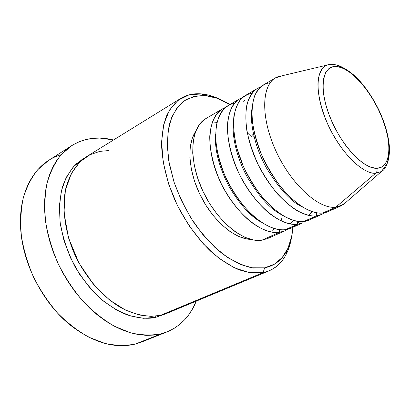 <?xml version="1.0" encoding="UTF-8"?>
<svg xmlns="http://www.w3.org/2000/svg" width="410" height="410" viewBox="0 0 410 410"><rect width="100%" height="100%" fill="white"/><g stroke="black" fill="none" stroke-linecap="round" stroke-linejoin="round"><path stroke-width="0.61" d="M346.768 201.612L341.058 205.84L335.734 207.219L375.662 173.24L335.734 207.219L343.293 204.621L381.428 171.534L375.662 173.24C362.281 174.076 340.074 151.9 327.529 123.728C314.854 95.581 315.244 69.444 326.852 65.144L330.296 64.339L333.566 64.452L336.666 65.011L337.942 66.692C352.503 69.198 372.516 93.157 382.422 118.762C392.508 144.361 390.725 167.895 376.841 168.3C377.456 170.237 377.062 171.887 375.662 173.24L381.428 171.534C385.456 169.525 387.875 163.815 388.685 154.411M344.989 69.234L336.953 65.241M267.648 238.533L261.805 240.209L279.41 232.352C272.891 233.095 263.215 231.184 250.443 221.584C240.655 213.548 230.112 200.685 221.559 184.377C213.646 167.582 209.546 150.116 209.761 136.238C211.022 118.741 218.243 110.259 225.479 107.446L222.517 108.855C207.409 117.183 205.277 149.107 219.837 180.759C234.238 212.462 261.508 235.109 279.41 232.352L261.805 240.209L267.551 238.579L285.068 230.779L279.41 232.352L279.307 229.651M215.542 133.983C214.517 149.588 218.976 167.019 228.923 186.273C239.558 204.077 250.11 215.916 260.586 221.789C250.11 215.916 239.558 204.077 228.923 186.273C218.976 167.019 214.517 149.588 215.542 133.983M234.489 103.233C227.043 104.683 218.904 111.038 216.055 127.243L215.788 141.409C217.162 152.438 220.262 163.979 225.085 176.034C233.392 193.699 244.37 208.188 254.764 217.315C268.35 228.232 278.631 230.43 285.401 229.677L291.028 228.124L303.139 222.727L297.583 224.244C291.151 224.911 281.542 222.845 268.74 212.918C258.925 204.626 248.291 191.409 239.609 174.762C231.558 157.635 227.309 139.928 227.391 125.972C228.472 108.409 235.545 100.081 242.669 97.442L239.599 98.871C224.793 107.01 223.122 139.174 237.979 171.339C252.678 203.56 279.963 226.797 297.583 224.244L285.401 229.677L297.583 224.244L297.527 221.338L297.583 224.244M233.423 121.591C231.66 135.73 236.811 158.286 247.42 177.361C259.064 196.59 270.287 208.967 281.086 214.491C270.287 208.967 259.064 196.59 247.42 177.361C236.811 158.286 231.66 135.73 233.423 121.591M252.012 93.172C248.27 93.9 244.647 95.812 241.141 98.912C237.836 102.92 235.407 108.788 233.854 116.507C233.111 125.439 234.069 135.843 236.734 147.708L243.145 165.86C248.911 177.837 255.399 188.4 262.61 197.548C269.79 205.466 276.54 211.493 282.854 215.614C291.73 220.313 298.7 222.271 303.769 221.482L309.289 219.991L321.794 214.42L316.346 215.87C311.559 216.557 305.03 214.758 296.748 210.473C290.854 206.742 284.489 201.284 277.657 194.104C270.718 185.786 264.25 176.013 258.264 164.784C252.939 153.053 249.116 141.547 246.794 130.262C245.493 119.72 245.6 110.818 247.122 103.556C250.407 94.295 254.841 88.816 260.411 87.115L257.229 88.565C242.751 96.499 241.582 128.899 256.747 161.601C271.758 194.35 299.044 218.202 316.346 215.87L303.769 221.482L316.346 215.87L316.351 212.744L316.346 215.87L320.62 214.891L324.828 212.682L321.794 214.42M242.986 101.531L244.601 100.47M251.914 108.998C249.649 123.19 255.02 147.559 266.567 168.156C279.241 188.825 291.085 201.715 302.098 206.819C291.085 201.715 279.241 188.825 266.567 168.156C255.02 147.559 249.649 123.19 251.914 108.998M270.118 82.805C264.363 83.24 259.315 87.268 254.989 94.9C252.678 101.162 251.719 109.378 252.119 119.546C253.595 130.764 256.819 142.67 261.79 155.257C267.643 167.536 274.213 178.417 281.506 187.888C288.758 196.108 295.554 202.376 301.898 206.696C310.79 211.642 317.735 213.748 322.737 213.015L328.143 211.591L341.058 205.84M108.906 150.521L99.748 151.392L89.928 154.76L80.078 161.714L71.33 173.399L65.344 190.517L63.98 212.693L68.531 237.908L78.884 262.861L93.377 284.243L109.583 300.053L125.347 310.011L139.354 315.013L151.105 316.371L160.623 315.316L263.025 272.65C255.435 273.557 247.215 272.522 238.359 269.544C229.292 265.434 220.185 259.453 211.042 251.607C197.272 238.302 185.627 222.03 176.1 202.801C167.444 183.255 162.621 164.466 161.627 146.431C161.74 135.141 163.288 125.163 166.275 116.496C170.001 108.752 174.819 102.731 180.723 98.431C186.914 94.689 193.889 93.188 201.643 93.926C208.244 94.582 215.014 96.693 221.953 100.265C215.762 97.078 209.689 95.048 203.734 94.172L201.643 93.926L205.389 95.617L207.398 95.853C214.758 96.939 222.266 99.83 229.923 104.524L216.741 98.164L205.389 95.617L194.76 96.201L185.294 100.06L177.433 107.215L171.59 117.542L168.131 130.744L167.311 146.349L169.274 163.718L174.014 182.05L181.353 200.464L190.942 218.043L202.299 233.925L214.855 247.353L227.975 257.736L241.024 264.696L253.431 268.053L264.686 267.832L263.025 272.65C273.239 270.451 280.911 264.435 286.036 254.6C288.799 249.249 290.695 243.13 291.715 236.232C289.117 253.523 281.593 265.05 269.155 270.81L263.025 272.65L160.623 315.316L167.188 313.23L269.155 270.81M292.904 227.289C292.248 236.247 290.213 244.032 286.805 250.648C281.87 260.068 274.495 265.798 264.686 267.832L274.382 264.219L282.223 257.526L288.015 248.158L291.648 236.575L292.904 227.289M141.588 342.022L135.469 344.016L141.583 342.022L167.085 331.88L161.038 333.832L135.469 344.016L161.038 333.832C151.567 335.611 141.465 335.288 130.723 332.869L114.38 326.232C103.412 319.815 92.942 311.487 82.974 301.258C73.523 290.095 65.339 277.775 58.425 264.296C52.429 250.433 48.185 236.467 45.705 222.394C44.29 208.587 44.69 195.698 46.899 183.726C50.081 172.538 54.735 162.97 60.859 155.021L71.581 145.714C80.124 140.374 89.554 137.832 99.881 138.088L113.555 139.953L107.112 138.698L99.881 138.088L92.798 138.37L85.926 139.569L79.34 141.701L73.118 144.771L67.327 148.779L62.038 153.709L57.328 159.536L53.269 166.229L49.912 173.727L47.324 181.973L45.551 190.891L44.634 200.377L44.603 210.34L45.469 220.662L47.242 231.219L49.912 241.879L53.443 252.509L57.81 262.969L62.945 273.127L68.793 282.849L75.276 292.017L82.302 300.515L89.78 308.243L97.611 315.106L105.693 321.04L113.924 325.991L122.2 329.912L130.421 332.787L138.503 334.601L146.349 335.365L153.883 335.098L161.038 333.832L167.746 331.608L173.953 328.482L179.611 324.5L184.69 319.738L189.148 314.25L192.972 308.115L196.246 301.14C190.327 315.89 180.605 326.135 167.085 331.88M84.655 157.922L82.349 159.249L73.262 166.947L66.148 177.566L61.403 190.778L59.347 206.107L60.178 222.902L63.929 240.403L70.474 257.772L79.514 274.157L90.61 288.763L103.192 300.904L116.635 310.062L130.298 315.91L143.561 318.303L155.872 317.294L164.789 314.137L155.872 317.294L155.667 316.13L155.872 317.294C148.497 319.164 138.913 318.344 127.12 314.849C118.818 311.533 110.018 306.188 100.711 298.808C91.333 290.039 82.697 279.21 74.81 266.326C67.855 252.509 63.017 238.318 60.296 223.763C59.025 209.725 59.788 197.297 62.586 186.473C66.251 176.935 70.802 169.412 76.245 163.908L84.65 157.927M287.938 229.195L285.068 230.779M335.734 207.219L322.737 213.015L335.734 207.219C318.775 209.315 291.505 184.813 276.171 151.515C260.688 118.264 261.313 85.629 275.433 77.92L282.203 75.753L277.729 76.813C262.108 82.307 259.766 114.503 274.987 148.897C290.034 183.332 318.309 209.428 335.734 207.219M257.229 88.565L245.411 95.474C230.712 103.545 229.205 135.787 244.165 168.131C258.966 200.521 286.252 223.962 303.769 221.482C307.29 221.195 310.713 219.668 314.045 216.895M275.433 77.92L263.23 85.054C248.87 92.916 247.881 125.393 263.148 158.275C278.262 191.209 305.547 215.276 322.737 213.015C326.196 212.78 329.537 211.288 332.766 208.541M337.942 66.692L343.565 68.526L349.597 72.119L355.803 77.311L361.974 83.881L367.908 91.584L373.407 100.163L378.302 109.321L382.422 118.762L385.641 128.181L387.839 137.263L388.921 145.693L388.834 153.181L387.542 159.423L385.072 164.164L381.469 167.183L376.841 168.3L371.337 167.413L365.166 164.497L358.56 159.623L351.8 152.956L345.184 144.74L338.998 135.336L333.535 125.147L329.03 114.636L325.689 104.268L323.639 94.505L322.957 85.757L323.628 78.377L325.601 72.642L328.758 68.726L332.935 66.738L337.942 66.692L336.666 65.011C332.187 64.191 328.912 64.232 326.852 65.144C322.854 66.63 319.99 71.273 318.262 79.079C316.674 90.589 320.851 110.48 330.363 129.662C348.669 164.287 368.58 174.414 375.662 173.24C377.062 171.887 377.456 170.237 376.841 168.3C363.132 169.145 339.762 143.587 329.03 114.636C318.098 85.68 323.239 63.76 337.942 66.692M71.581 145.714L48.467 160.51L37.576 169.863C31.319 177.791 26.517 187.278 23.175 198.327C20.792 210.125 20.213 222.784 21.428 236.314C23.713 250.079 27.757 263.707 33.564 277.206C40.282 290.321 48.298 302.283 57.595 313.091C67.435 322.978 77.808 330.998 88.709 337.153L105.011 343.452C115.758 345.691 125.911 345.876 135.469 344.016C115.574 348.93 94.438 343.078 72.052 326.462C43.122 304.338 21.638 262.467 20.551 226.064C18.855 189.215 36.587 161.586 61.136 154.708M180.723 98.431L86.787 156.507C76.865 163.231 69.9 173.737 65.887 188.021C61.633 207.578 64.826 232.198 75.091 255.292C86.013 278.129 103.069 297.337 121.38 307.946C135.392 315.08 148.471 317.54 160.623 315.316L166.911 313.348L173.281 310.042M214.522 122.144L216.977 122.385M233.105 128.832L233.536 129.109M250.884 239.414L247.163 239.035L238.815 236.483L230.118 231.594L221.446 224.521L213.195 215.537L205.733 205.01L199.424 193.412L194.55 181.276L191.321 169.156L189.871 157.599L190.23 147.103L192.326 138.098L195.565 131.584C186.535 144.761 188.441 172.215 201.11 196.841C213.723 221.492 234.909 239.061 250.884 239.414M251.945 134.393L254.056 136.663M281.69 218.632L281.127 220.923M222.517 108.855L205.969 118.531C190.583 127.033 188.011 158.716 202.284 189.866C216.398 221.072 243.637 243.161 261.805 240.209L253.713 240.024L244.883 237.313L235.658 232.101L226.443 224.552L217.654 214.953L209.695 203.703L202.95 191.306L197.738 178.345L194.273 165.409L192.705 153.099L193.059 141.937L195.268 132.389L199.178 124.804L204.575 119.423M272.701 230.307L274.157 228.549M251.309 136.638L247.23 132.671M239.599 98.871L228.155 105.565C213.144 113.831 211.16 145.832 225.818 177.653C240.316 209.525 267.592 232.373 285.401 229.677C288.978 229.349 292.479 227.786 295.902 224.993M201.643 93.926L189.056 94.859L178.104 100.24L169.484 110.07L163.81 124.076L161.601 141.665L163.149 161.935L168.51 183.695L177.422 205.564L189.338 226.115L203.468 244.022L218.863 258.197L234.53 267.884L249.521 272.706L263.025 272.65L264.686 267.832L251.719 267.797C242.248 265.516 232.455 260.811 222.322 253.687C212.262 245.241 202.832 234.94 194.027 222.794C185.868 209.864 179.201 196.282 174.014 182.05L168.823 161.156C167.111 147.697 167.27 135.561 169.304 124.758C172.343 115.015 176.864 107.353 182.87 101.772C189.543 97.493 197.051 95.438 205.389 95.617L201.643 93.926M312.066 211.652L308.587 215.363M296.614 224.337L299.069 221.523M381.428 171.534L387.511 162.99C388.957 158.086 389.618 153.079 389.5 147.959C388.747 136.591 385.369 124.276 379.363 111.018C373.023 97.857 365.479 86.756 356.741 77.715C351.139 72.416 345.22 68.403 338.983 65.682L336.671 65.021M286.036 254.6L286.805 250.648M203.734 94.172L207.398 95.853M277.729 76.813L326.852 65.144M308.551 215.358L311.8 211.56M289.952 223.901L293.36 220.406"/></g></svg>
